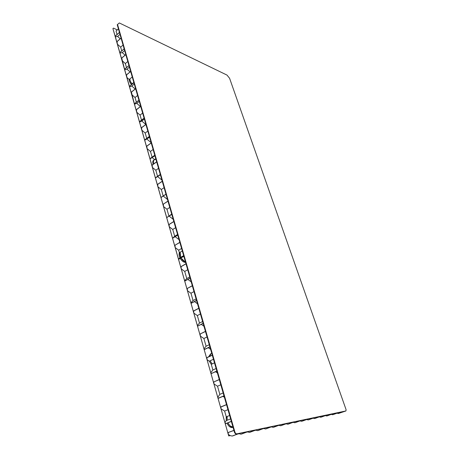 <?xml version="1.0" encoding="UTF-8"?>
<svg xmlns="http://www.w3.org/2000/svg" width="459" height="459" viewBox="0 0 459 459"><rect width="100%" height="100%" fill="white"/><g stroke="black" fill="none" stroke-linecap="round" stroke-linejoin="round"><path stroke-width="0.69" d="M229.632 415.487L226.264 416.824L226.212 420.628L230.619 418.895M232.403 427.53L232.386 427.53C230.32 427.708 228.525 426.245 227.01 423.158M213.464 359.271L209.31 361.187L211.272 364.337L214.496 362.862M208.627 356.821L210.67 353.797M182.303 250.97L179.377 252.691C178.838 254.079 179.016 255.783 179.922 257.803L183.646 255.634M185.579 262.353L184.954 262.353C183.187 262.037 181.626 260.741 180.261 258.463M153.145 164.299C152.52 162.354 152.675 161 153.61 160.237L153.874 160.088M132.249 76.98L129.174 79.482C129.168 80.991 129.874 82.637 131.308 84.416L133.81 82.402M220.986 408.717L220.899 406.881L226.499 404.586L224.009 395.933L218.45 398.269L217.79 397.465L220.986 408.717M227.968 409.686L224.612 411.046L221.02 408.837L220.899 406.881M225.679 423.68L224.967 422.733L228.249 434.3L228.192 432.533L233.912 430.353L231.353 421.46L225.679 423.68L231.319 421.339L226.534 404.7L220.934 406.995M218.45 398.269L217.755 397.351L219.844 394.361L223.154 392.961M218.421 398.148L223.975 395.819L219.322 379.633L213.802 381.917L213.911 383.827L210.801 372.874L211.421 373.534L216.866 371.101L219.287 379.518L213.802 381.917M207.032 359.592L206.894 357.624L212.27 355.123L209.912 346.929L204.576 349.465L204.003 348.932L207.032 359.592M209.31 361.187L207.061 359.707L206.894 357.624M211.421 373.534L216.832 370.987L212.299 355.232L206.929 357.733M204.576 349.465L203.968 348.817L206.097 346.229L209.275 344.709M204.548 349.351L209.878 346.815L205.466 331.478L200.17 333.968L200.325 335.999L197.376 325.609L197.909 326.022L203.142 323.394L205.437 331.369L200.17 333.968M193.796 313.009L193.623 310.927L198.781 308.241L196.544 300.467L191.42 303.187L190.921 302.894L193.796 313.009M200.434 313.985L197.341 315.574L193.83 313.118L193.623 310.927M197.909 326.022L203.107 323.285L198.81 308.35L193.652 311.036M191.42 303.187L190.892 302.785L193.05 300.559L196.108 298.935M191.392 303.078L196.515 300.364L192.332 285.814L187.238 288.476L187.438 290.616L184.633 280.753L185.092 280.931L190.124 278.137L192.298 285.71L187.238 288.476M181.236 268.785L181.018 266.599L185.981 263.747L183.858 256.369L178.499 259.163L181.236 268.785M187.708 269.754L184.73 271.435L181.265 268.882L181.018 266.599M185.092 280.931L190.089 278.034L186.01 263.85L181.047 266.696M178.924 259.237L178.476 259.065L179.922 257.803M178.895 259.14L183.829 256.265L179.853 242.438L174.954 245.261L175.189 247.493L172.521 238.112L177.753 235.146L179.825 242.341L174.954 245.261M169.291 226.729L169.038 224.457L173.818 221.468L171.798 214.445L166.692 217.577L169.291 226.729M175.608 227.698L172.745 229.466L169.314 226.826L169.038 224.457M172.911 238.089L177.725 235.048L173.846 221.559L169.061 224.549M167.047 217.457L171.695 214.089M167.019 217.359L171.769 214.347L167.988 201.197L163.266 204.157L163.536 206.47L160.994 197.542L165.986 194.249L167.96 201.099L163.266 204.157M157.919 186.698L157.632 184.346L162.245 181.23L160.317 174.546L155.44 177.977L157.919 186.698M160.386 174.787L155.44 177.977M164.093 187.662L161.327 189.51L157.942 186.79L157.632 184.346M161.321 197.324L165.963 194.157L162.268 181.322L157.661 184.438M155.739 177.679L155.417 177.891L152.457 167.483L152.136 165.005L152.434 167.392L150.013 158.883L154.786 155.308L156.662 161.838L152.136 165.005M155.71 177.587L160.294 174.454L156.691 161.924L152.158 165.097M147.081 148.544L146.765 146.123L151.218 142.898L149.382 136.524L144.717 140.23L147.081 148.544M149.582 137.23L144.717 140.23M153.117 149.502L150.443 151.418L147.104 148.63L146.765 146.123M150.282 158.498L154.758 155.217L151.24 142.984L146.794 146.209M144.958 139.766L144.694 140.144L141.871 130.213L141.55 127.763L141.848 130.132L139.542 122.008L144.103 118.175L145.893 124.406L141.521 127.677M144.935 139.679L149.359 136.438L145.916 124.492L141.55 127.763M136.736 112.139L136.398 109.661L140.695 106.339L138.945 100.251L134.676 103.591L134.481 104.199L136.736 112.139M139.266 101.376L136.742 103.344L134.481 104.199M142.64 113.098L140.064 115.066L136.759 112.22L136.398 109.661M139.76 121.469L144.08 118.095L140.718 106.419L136.426 109.741M134.676 103.591L134.458 104.118L131.417 92.127L131.744 94.554L129.536 86.797L129.708 86.114L133.908 82.735L135.617 88.685L131.394 92.047M134.653 103.51L138.922 100.171L135.64 88.765L131.417 92.127M126.862 77.364L126.5 74.834L130.654 71.426L128.979 65.614L124.854 69.034L124.705 69.779L126.862 77.364M129.415 67.117L126.965 69.137L124.705 69.779M129.174 79.482L126.885 77.445L126.5 74.834M129.708 86.114L133.885 82.654L130.677 71.506L126.523 74.915M124.854 69.034L124.682 69.699L121.738 58.081L122.083 60.559L119.977 53.135L120.103 52.332L124.165 48.872L125.8 54.558L121.715 58M124.831 68.953L128.956 65.534L125.823 54.632L121.738 58.081M117.051 34.505L116.052 31.028L118.428 28.94M117.412 44.116L117.034 41.54L121.056 38.057L119.455 32.503L115.456 35.991L115.352 36.858L117.412 44.116M119.988 34.35L117.619 36.41L115.352 36.858M123.069 45.062L120.654 47.128L117.435 44.19L117.034 41.54M120.103 52.332L124.142 48.797L121.078 38.137L117.056 41.614M115.456 35.991L115.329 36.783L112.92 28.59L228.714 435.93L230.28 435.602L232.134 436.05L238.961 433.48L235.943 434.111L236.396 433.944L235.065 432.613L117.538 24.47L119.323 22.95L226.993 75.081L229.586 78.294L346.08 409.663L345.943 410.948L236.396 433.944M115.438 35.917L119.432 32.423L117.223 24.746L117.538 24.47M120.08 52.251L119.954 53.06L117.435 44.19M122.105 60.634L125.347 63.549L127.797 61.506M124.647 50.553L122.243 52.596L119.977 53.135M129.685 86.034L129.513 86.717L126.885 77.445M131.767 94.634L135.044 97.509L137.58 95.506M134.286 84.054L131.802 86.051L129.536 86.797M139.731 121.383L139.519 121.922L136.759 112.22M141.871 130.213L145.193 133.03L147.815 131.09M144.367 119.093L141.797 121.038L139.542 122.008M150.259 158.407L149.99 158.791L147.104 148.63M152.457 167.483L155.825 170.237L158.539 168.355M154.924 155.785L150.013 158.883M161.298 197.232L165.963 194.157M169.784 207.439L166.967 209.247L163.559 206.561L163.295 204.249M172.882 237.992L174.684 236.27L177.57 234.515M181.586 248.462L178.66 250.195L175.212 247.59L174.982 245.358M185.063 280.828L184.604 280.65L186.773 278.59L189.768 276.92M193.991 291.585L190.955 293.226L187.467 290.719L187.266 288.579M197.881 325.913L197.347 325.506L199.487 323.096L202.603 321.524M207.049 336.969L203.888 338.507L200.359 336.108L200.204 334.077M211.387 373.425L210.767 372.76L212.878 369.977L216.12 368.514M220.808 384.797L217.52 386.214L213.946 383.942L213.837 382.031M247.43 431.856L249.375 432.389L256.082 429.882L248.382 431.5L241.491 433.984M232.753 435.838L239.696 433.325L247.671 431.649L240.9 434.191L238.887 433.629M240.9 434.191L248.262 431.523L241.497 434.065M255.692 430.14L257.568 430.651L264.218 428.172L256.77 429.739L249.943 432.194M249.375 432.389L256.656 429.762L249.948 432.269M263.684 428.482L265.491 428.97L272.089 426.52L264.883 428.035L258.119 430.467M257.568 430.651L264.774 428.058L258.124 430.536M271.418 426.876L273.168 427.34L279.703 424.919L272.732 426.388L266.025 428.786M265.491 428.97L272.198 426.497L266.036 428.855M278.906 425.315L280.604 425.763L287.082 423.37L280.329 424.793L273.684 427.168M273.168 427.34L280.225 424.81L273.69 427.231M286.164 423.806L287.81 424.231L294.23 421.873L287.684 423.244L281.103 425.596M280.604 425.763L287.185 423.353L281.109 425.654M293.198 422.343L294.793 422.75L301.161 420.415L294.816 421.746L288.286 424.07M287.81 424.231L294.328 421.85L288.298 424.127M300.025 420.92L301.569 421.31L307.88 419.004L301.724 420.295L295.257 422.596M294.793 422.75L301.253 420.398L295.269 422.647M306.658 419.537L308.144 419.916L314.398 417.633L308.431 418.889L302.022 421.161M301.569 421.31L308.339 418.906L302.033 421.213M313.095 418.195L314.53 418.562L320.726 416.307L314.931 417.524L308.58 419.773M308.144 419.916L314.845 417.541L308.597 419.824M319.344 416.887L320.732 417.248L326.877 415.016L321.248 416.198L314.954 418.424M314.53 418.562L320.812 416.284L314.966 418.47M325.42 415.619L326.756 415.969L332.844 413.76L327.376 414.907L321.139 417.111M320.732 417.248L327.296 414.925L321.157 417.156M331.323 414.385L332.614 414.724L338.65 412.543L333.337 413.657L327.152 415.837M326.756 415.969L332.93 413.743L327.169 415.877M337.061 413.186L338.312 413.513L344.296 411.356L339.126 412.44L332.999 414.597M332.614 414.724L339.046 412.457L333.016 414.638M345.943 410.948L338.685 413.393M338.312 413.513L344.37 411.339L338.702 413.433M225.644 423.559L224.933 422.619L226.212 420.628M235.065 432.613L234.612 432.785L233.947 430.473L228.192 432.533M230.28 435.602L228.284 434.421L228.226 432.653M232.134 436.05L239.087 433.451L232.747 435.918M278.636 425.418L278.957 425.35M271.022 427.019L271.493 426.922M263.162 428.677L263.782 428.545M255.032 430.387L255.824 430.221M237.928 433.99L239.087 433.749M228.284 434.421L228.714 435.93M246.626 432.16L247.596 431.953M120.654 47.128L121.721 50.857M117.309 29.927L113.465 28.114L112.989 28.527M117.619 36.41L120.206 38.791M125.347 63.549L126.495 67.576M126.965 69.137L130.063 71.914M122.243 52.596L125.072 55.166M140.064 115.066L141.487 120.057M135.044 97.509L136.375 102.162M136.742 103.344L140.42 106.551M131.802 86.051L135.175 89.035M150.443 151.418L152.078 157.121M145.193 133.03L146.719 138.371M146.966 139.146L151.149 142.669M141.797 121.038L145.801 124.475M157.942 186.79L160.971 197.445M161.327 189.51L163.18 195.987M155.825 170.237L157.563 176.325M157.678 176.64L161.912 180.089M152.262 157.672L154.574 159.589M169.314 226.826L172.492 238.014M172.745 229.466L174.684 236.27M163.559 206.561L166.663 217.486M166.967 209.247L168.86 215.885M169.13 216.132L173.198 219.316M163.232 196.068L167.489 199.464M181.265 268.882L184.604 280.65M184.73 271.435L186.773 278.59M175.212 247.59L178.476 259.065M178.66 250.195L179.377 252.691M175.195 236.701L179.05 239.65M193.83 313.118L197.347 325.506M197.341 315.574L199.487 323.096M187.467 290.719L190.892 302.785M190.955 293.226L193.05 300.559M194.438 301.586L197.496 303.766M187.84 279.405L191.191 281.855M207.061 359.707L210.767 372.76M211.272 364.337L212.878 369.977M200.359 336.108L203.968 348.817M203.888 338.507L206.097 346.229M208.248 347.721L210.595 349.299M201.237 324.352L203.957 326.234M221.02 408.837L224.933 422.619M224.612 411.046L226.264 416.824M213.946 383.942L217.755 397.351M217.52 386.214L219.844 394.361M222.965 396.369L224.394 397.27M215.483 371.715L217.405 372.966M234.612 432.785L235.943 434.111M212.127 363.947L210.165 360.797L212.127 363.947M211.163 353.568L209.482 356.419L211.163 353.568L211.742 353.298M131.968 83.882C130.528 82.098 129.822 80.445 129.845 78.937L130.293 81.168L131.968 83.882M153.381 160.432L154.327 159.766C153.398 160.518 153.243 161.866 153.863 163.8C153.243 161.866 153.398 160.518 154.327 159.766L155.452 159.445M185.436 261.842C183.761 261.412 182.298 260.133 181.035 258.01L184.822 261.659L184.03 262.112M185.166 261.773L185.338 262.37M180.697 257.35C179.79 255.313 179.618 253.603 180.175 252.226L180.697 257.35M227.165 416.468L227.113 420.278L227.016 417.197L226.115 417.552M233.006 427.197C231.02 427.186 229.322 425.722 227.905 422.808L229.867 425.757L233.006 427.197M154.327 159.766L155.773 158.745"/></g></svg>
